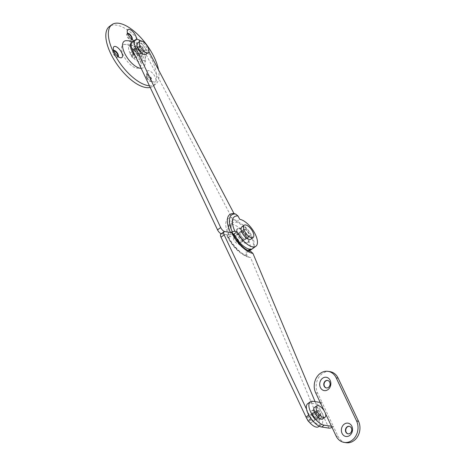 <?xml version="1.0" encoding="UTF-8"?>
<svg xmlns="http://www.w3.org/2000/svg" width="466" height="466" viewBox="0 0 466 466"><rect width="100%" height="100%" fill="white"/><g stroke="black" fill="none" stroke-linecap="round" stroke-linejoin="round"><path stroke-width="0.35" stroke-dasharray="2.33 1.75" d="M244.446 229.243A4.561 1.998 -126 0 1 248.395 232.691A4.561 1.998 -126 0 1 248.955 236.786A4.561 1.998 -126 0 1 248.093 236.949A4.561 1.998 -126 0 1 244.137 233.501A4.561 1.998 -126 0 1 243.584 229.406A4.561 1.998 -126 0 1 244.446 229.243M241.289 231.544A4.561 1.998 -126 0 1 245.238 234.992A4.561 1.998 -126 0 1 245.798 239.087A4.561 1.998 -126 0 1 244.93 239.25A4.561 1.998 -126 0 1 240.98 235.802A4.561 1.998 -126 0 1 240.427 231.707A4.561 1.998 -126 0 1 241.289 231.544M143.144 51.575A3.478 1.526 54 0 0 143.802 51.446A3.478 1.526 54 0 0 143.382 48.33A3.478 1.526 54 0 0 140.371 45.703A3.478 1.526 54 0 0 139.713 45.825A3.478 1.526 54 0 0 140.138 48.942A3.478 1.526 54 0 0 143.144 51.575M137.214 47.998A3.478 1.526 -126 0 1 140.219 50.625A3.478 1.526 -126 0 1 140.645 53.747A3.478 1.526 -126 0 1 139.986 53.87A3.478 1.526 -126 0 1 136.981 51.243A3.478 1.526 -126 0 1 136.555 48.126A3.478 1.526 -126 0 1 137.214 47.998M132.21 42.15A10.864 4.765 -126 0 1 134.26 41.759A10.864 4.765 -126 0 1 144.279 51.062L231.882 217.838A22.444 9.838 54 0 0 228.59 234.934L221.7 233.897A4.345 1.905 -126 0 1 221.257 233.781M148.91 51.563L147.437 48.761A10.864 4.765 54 0 0 140.726 40.926M233.087 233.88A17.929 7.858 -126 0 1 235.878 220.243L236.606 221.63A16.298 7.141 -126 0 1 250.714 233.949A16.298 7.141 -126 0 1 252.7 248.57M236.606 221.63L239.763 219.335M228.59 234.934A4.345 1.549 154.7 0 0 231.235 234.52L232.936 233.932M235.878 220.243L234.182 219.777L231.882 217.838M309.68 420.944A1.089 0.478 54 0 0 309.995 420.658A1.089 0.478 54 0 0 309.634 419.744A1.089 0.478 54 0 0 308.876 419.12A1.089 0.478 54 0 0 308.812 419.109A1.089 0.478 54 0 0 308.643 419.936A1.089 0.478 54 0 0 309.68 420.944M309.383 422.208A3.262 1.427 54 0 0 310.548 422.779A3.262 1.427 54 0 0 311.166 422.662A3.262 1.427 54 0 0 310.77 419.738A3.262 1.427 54 0 0 307.944 417.274A3.262 1.427 54 0 0 307.333 417.39A3.262 1.427 54 0 0 307.21 419.231M317.264 410.494A3.262 1.427 54 0 0 316.647 410.61A3.262 1.427 54 0 0 317.043 413.534A3.262 1.427 54 0 0 319.868 415.998A3.262 1.427 54 0 0 320.486 415.882A3.262 1.427 54 0 0 320.084 412.958A3.262 1.427 54 0 0 317.264 410.494M322.722 418.957A7.06 3.093 54 0 0 321.86 412.62A7.06 3.093 54 0 0 315.744 407.284A7.06 3.093 54 0 0 314.41 407.534M348.184 433.84A3.804 3.134 -81.4 0 0 348.335 433.869A3.804 3.134 -81.4 0 0 351.463 432.145A3.804 3.134 -81.4 0 0 351.667 428.097A3.804 3.134 -81.4 0 0 349.471 426.349A3.804 3.134 -81.4 0 0 349.319 426.332M326.497 387.962A3.804 3.134 -81.4 0 0 326.649 387.992A3.804 3.134 -81.4 0 0 329.777 386.267A3.804 3.134 -81.4 0 0 329.98 382.219A3.804 3.134 -81.4 0 0 327.784 380.472A3.804 3.134 -81.4 0 0 327.633 380.454M317.224 410.4A3.367 1.474 -126 0 1 320.136 412.946A3.367 1.474 -126 0 1 320.55 415.969A3.367 1.474 -126 0 1 319.909 416.091A3.367 1.474 -126 0 1 316.997 413.546A3.367 1.474 -126 0 1 316.583 410.523A3.367 1.474 -126 0 1 317.224 410.4M314.696 412.241A3.367 1.474 -126 0 1 317.608 414.787A3.367 1.474 -126 0 1 318.022 417.81A3.367 1.474 -126 0 1 317.381 417.932A3.367 1.474 -126 0 1 314.468 415.381A3.367 1.474 -126 0 1 314.055 412.363A3.367 1.474 -126 0 1 314.696 412.241M332.025 427.398A3.478 1.241 154.7 0 0 333.435 426.571L337.99 436.205A14.126 11.65 -81.4 0 0 346.145 442.7M329.98 371.641A14.126 11.65 -81.4 0 0 318.371 378.043A14.126 11.65 -81.4 0 0 317.602 393.077L322.157 402.711A3.478 1.241 -25.3 0 1 317.69 404.255L328.967 428.114M320.218 402.42L322.157 402.711L333.435 426.571L331.495 426.274M325.385 413.359L324.202 410.855M307.729 403.667A14.126 6.192 -126 0 1 310.403 403.154L317.69 404.255M238.749 240.701A4.345 1.905 54 0 0 233.763 236.821A4.345 1.905 54 0 0 233.891 239.967A4.345 1.905 54 0 0 238.877 243.852A4.345 1.905 54 0 0 238.749 240.701M248.698 233.466A4.345 1.905 54 0 0 243.712 229.581A4.345 1.905 54 0 0 243.84 232.732A4.345 1.905 54 0 0 248.827 236.612A4.345 1.905 54 0 0 248.698 233.466M250.743 239.244A7.607 3.332 54 0 0 250.522 233.74A7.607 3.332 54 0 0 241.796 226.948M132.006 54.499A1.089 0.478 54 0 0 131.831 55.326A1.089 0.478 54 0 0 132.874 56.334A1.089 0.478 54 0 0 133.189 56.048A1.089 0.478 54 0 0 132.827 55.134A1.089 0.478 54 0 0 132.07 54.51A1.089 0.478 54 0 0 132.006 54.499M133.742 58.168A3.262 1.427 54 0 0 134.359 58.052A3.262 1.427 54 0 0 133.963 55.128A3.262 1.427 54 0 0 131.138 52.664A3.262 1.427 54 0 0 130.521 52.78A3.262 1.427 54 0 0 130.923 55.704A3.262 1.427 54 0 0 133.742 58.168M143.062 51.388A3.262 1.427 54 0 0 143.674 51.272A3.262 1.427 54 0 0 143.278 48.348A3.262 1.427 54 0 0 140.458 45.884A3.262 1.427 54 0 0 139.841 46A3.262 1.427 54 0 0 140.237 48.924A3.262 1.427 54 0 0 143.062 51.388M145.916 54.347A7.06 3.093 54 0 0 145.054 48.01A7.06 3.093 54 0 0 138.938 42.674A7.06 3.093 54 0 0 137.604 42.924M135.868 51.213A3.478 1.526 54 0 0 139.858 54.318A3.478 1.526 54 0 0 139.753 51.802A3.478 1.526 54 0 0 135.763 48.697A3.478 1.526 54 0 0 135.868 51.213M136.655 50.643A3.478 1.526 54 0 0 140.645 53.747A3.478 1.526 54 0 0 140.546 51.231A3.478 1.526 54 0 0 136.555 48.126A3.478 1.526 54 0 0 136.655 50.643M141.938 51.441A5.976 2.621 54 0 0 135.082 46.105A5.976 2.621 54 0 0 135.262 50.433A5.976 2.621 54 0 0 142.118 55.769A5.976 2.621 54 0 0 141.938 51.441M141.151 52.011A5.976 2.621 54 0 0 134.295 46.676A5.976 2.621 54 0 0 134.47 51.004A5.976 2.621 54 0 0 141.326 56.339A5.976 2.621 54 0 0 141.151 52.011M245.664 235.779A4.561 1.998 -126 0 1 245.798 239.087A4.561 1.998 -126 0 1 240.561 235.01A4.561 1.998 -126 0 1 240.427 231.707A4.561 1.998 -126 0 1 245.664 235.779M244.871 236.355A4.561 1.998 -126 0 1 245.005 239.658A4.561 1.998 -126 0 1 239.769 235.586A4.561 1.998 -126 0 1 239.635 232.278A4.561 1.998 -126 0 1 244.871 236.355M237.462 235.237A8.691 3.81 -126 0 1 237.206 228.94A8.691 3.81 -126 0 1 247.178 236.705A8.691 3.81 -126 0 1 247.434 242.996A8.691 3.81 -126 0 1 237.462 235.237M238.254 234.66A8.691 3.81 -126 0 1 237.998 228.369A8.691 3.81 -126 0 1 247.97 236.128A8.691 3.81 -126 0 1 248.227 242.425A8.691 3.81 -126 0 1 238.254 234.66M240.986 242.122A4.561 1.998 54 0 0 241.848 241.959A4.561 1.998 54 0 0 241.289 237.864A4.561 1.998 54 0 0 237.34 234.415A4.561 1.998 54 0 0 236.478 234.579A4.561 1.998 54 0 0 237.031 238.674A4.561 1.998 54 0 0 240.986 242.122M244.143 239.821A4.561 1.998 54 0 0 245.005 239.658A4.561 1.998 54 0 0 244.446 235.563A4.561 1.998 54 0 0 240.497 232.115A4.561 1.998 54 0 0 239.635 232.278A4.561 1.998 54 0 0 240.194 236.373A4.561 1.998 54 0 0 244.143 239.821M310.705 415.02A3.478 1.526 -126 0 1 313.711 417.653A3.478 1.526 -126 0 1 314.136 420.769A3.478 1.526 -126 0 1 313.478 420.897A3.478 1.526 -126 0 1 310.467 418.264A3.478 1.526 -126 0 1 310.047 415.148A3.478 1.526 -126 0 1 310.705 415.02M316.635 418.596A3.478 1.526 54 0 0 317.294 418.474A3.478 1.526 54 0 0 316.868 415.352A3.478 1.526 54 0 0 313.863 412.725A3.478 1.526 54 0 0 313.204 412.847A3.478 1.526 54 0 0 313.63 415.969A3.478 1.526 54 0 0 316.635 418.596M306.535 409.154L309.174 414.74A10.864 4.765 54 0 0 319.589 424.835A10.864 4.765 54 0 0 321.645 424.444A10.864 4.765 54 0 0 321.674 417.361L315.086 401.645M248.827 249.735L245.669 252.03A16.298 7.141 54 0 0 248.751 251.448A16.298 7.141 54 0 0 244.941 234.066A16.298 7.141 54 0 0 229.575 225.09A16.298 7.141 54 0 0 230.053 236.891L227.868 236.565A4.345 1.549 -25.3 0 1 227.099 236.122A4.345 1.549 -25.3 0 1 227.076 235.627L227.321 234.742A24.715 10.835 54 0 0 249.56 257.389A24.715 10.835 54 0 0 250.591 257.634L318.517 419.662A10.864 4.765 -126 0 1 318.482 426.745M252.281 248.827A16.298 7.141 54 0 0 247.766 231.317A16.298 7.141 54 0 0 232.732 222.789A16.298 7.141 54 0 0 233.21 234.596L230.053 236.891M250.591 257.634L249.036 257.191L247.038 255.298L245.669 252.03M232.522 233.082A4.345 1.549 -25.3 0 1 232.54 233.571L232.301 234.456A17.929 7.858 54 0 0 248.43 250.877A17.929 7.858 54 0 0 249.217 251.063M233.21 234.596L232.301 234.456M220.878 234.054A4.345 1.905 -126 0 1 221.7 233.897L227.321 234.742M113.716 50.497A3.804 1.666 54 0 0 113.547 50.59A3.804 1.666 54 0 0 113.174 51.458A3.804 1.666 54 0 0 113.657 53.345A3.804 1.666 54 0 0 117.077 56.829A3.804 1.666 54 0 0 118.02 56.736A3.804 1.666 54 0 0 118.16 56.607M113.803 50.73A3.804 1.666 54 0 0 113.151 50.876A3.804 1.666 54 0 0 113.261 53.631A3.804 1.666 54 0 0 117.624 57.027A3.804 1.666 54 0 0 117.962 56.45M147.11 77.577A3.804 1.666 54 0 0 150.53 81.067A3.804 1.666 54 0 0 151.473 80.973A3.804 1.666 54 0 0 151.357 78.224A3.804 1.666 54 0 0 146.994 74.828A3.804 1.666 54 0 0 146.621 75.696A3.804 1.666 54 0 0 147.11 77.577M146.714 77.869A3.804 1.666 54 0 0 151.077 81.265A3.804 1.666 54 0 0 150.967 78.509A3.804 1.666 54 0 0 146.604 75.113A3.804 1.666 54 0 0 146.714 77.869M147.6 75.783A6.734 2.953 54 0 0 153.663 81.952A6.734 2.953 54 0 0 155.131 76.919A6.734 2.953 54 0 0 150.029 71.141A6.734 2.953 54 0 0 146.743 72.44A6.734 2.953 54 0 0 147.6 75.783M127.632 33.412A3.804 1.666 54 0 0 127.463 33.505A3.804 1.666 54 0 0 127.09 34.373A3.804 1.666 54 0 0 127.573 36.261A3.804 1.666 54 0 0 130.998 39.744A3.804 1.666 54 0 0 131.936 39.657A3.804 1.666 54 0 0 132.082 39.523M127.719 33.645A3.804 1.666 54 0 0 127.067 33.791A3.804 1.666 54 0 0 127.183 36.546A3.804 1.666 54 0 0 131.546 39.942A3.804 1.666 54 0 0 131.884 39.365M134.249 40.664A6.734 2.953 54 0 0 136.398 39.447M136.468 48.662A3.367 1.474 54 0 0 135.827 48.784A3.367 1.474 54 0 0 136.241 51.808A3.367 1.474 54 0 0 139.153 54.353A3.367 1.474 54 0 0 139.794 54.231A3.367 1.474 54 0 0 139.381 51.213A3.367 1.474 54 0 0 136.468 48.662M133.94 50.503A3.367 1.474 54 0 0 133.299 50.625A3.367 1.474 54 0 0 133.713 53.648A3.367 1.474 54 0 0 136.625 56.194A3.367 1.474 54 0 0 137.266 56.071A3.367 1.474 54 0 0 136.853 53.048A3.367 1.474 54 0 0 133.94 50.503M131.36 45.051A9.827 4.305 54 0 0 129.793 52.518A9.827 4.305 54 0 0 139.206 61.646A9.827 4.305 54 0 0 141.891 57.452A9.827 4.305 54 0 0 133.416 45.802A9.827 4.305 54 0 0 131.36 45.051M125.564 44.462A14.062 6.163 54 0 0 123.88 44.515A14.062 6.163 54 0 0 124.038 56.555A14.062 6.163 54 0 0 136.788 68.211A14.062 6.163 54 0 0 140.179 66.918A14.062 6.163 54 0 0 137.103 54.073A14.062 6.163 54 0 0 125.564 44.462M150.209 87.427A36.942 16.194 54 0 0 152.912 86.204A36.942 16.194 54 0 0 148.409 53.066A36.942 16.194 54 0 0 116.43 25.141A36.942 16.194 54 0 0 109.446 26.463M149.446 85.808A36.942 16.194 54 0 0 155.44 84.369A36.942 16.194 54 0 0 158.539 69.9M141.181 68.327A16.298 7.141 54 0 0 144.495 66.05A16.298 7.141 54 0 0 140.115 51.196A16.298 7.141 54 0 0 127.201 40.734A16.298 7.141 54 0 0 126.03 40.676M135.414 56.124A10.864 4.765 54 0 0 142.147 60.685A10.864 4.765 54 0 0 144.699 54.458A10.864 4.765 54 0 0 137.126 44.049A10.864 4.765 54 0 0 133.474 42.336A10.864 4.765 54 0 0 131.849 42.482M317.981 415.381A3.478 1.526 -126 0 1 318.086 417.897A3.478 1.526 -126 0 1 314.096 414.792A3.478 1.526 -126 0 1 313.991 412.276A3.478 1.526 -126 0 1 317.981 415.381M317.195 415.952A3.478 1.526 -126 0 1 317.294 418.474A3.478 1.526 -126 0 1 313.303 415.369A3.478 1.526 -126 0 1 313.204 412.847A3.478 1.526 -126 0 1 317.195 415.952M311.911 415.154A5.976 2.621 -126 0 1 311.737 410.826A5.976 2.621 -126 0 1 318.593 416.161A5.976 2.621 -126 0 1 318.767 420.489A5.976 2.621 -126 0 1 311.911 415.154M312.698 414.583A5.976 2.621 -126 0 1 312.523 410.255A5.976 2.621 -126 0 1 319.379 415.59A5.976 2.621 -126 0 1 319.554 419.918A5.976 2.621 -126 0 1 312.698 414.583M144.279 51.062L147.437 48.761M224.862 231.596L221.7 233.897L224.862 231.596M231.235 234.52A19.368 8.493 -126 0 1 234.182 219.777M336.044 435.908L337.99 436.205M315.663 392.786L317.602 393.077M310.403 403.154L312.925 401.319M321.674 417.361L318.517 419.662M309.174 414.74L308.731 415.066M247.038 255.298A20.201 8.854 -126 0 1 227.868 236.565M227.076 235.627A23.277 10.205 54 0 0 248.017 256.952A23.277 10.205 54 0 0 249.036 257.191M232.54 233.571A19.368 8.493 54 0 0 249.968 251.314L248.43 250.877M241.848 241.959L248.955 236.786M139.858 54.318L143.802 51.446M135.763 48.697L139.713 45.825M236.478 234.579L243.584 229.406M309.995 420.658L310.036 419.452L308.876 419.12M307.333 417.39L316.647 410.61M311.166 422.662L320.486 415.882M348.335 433.869L348.032 433.823M326.649 387.992L326.346 387.945M318.022 417.81L320.55 415.969M314.055 412.363L316.583 410.523M327.784 380.472L327.482 380.425M349.471 426.349L349.168 426.303M233.763 236.821L243.712 229.581M238.877 243.852L248.827 236.612M134.359 58.052L143.674 51.272M130.521 52.78L139.841 46M133.189 56.048L133.229 54.842L132.07 54.51M135.082 46.105L134.295 46.676M142.118 55.769L141.326 56.339M237.206 228.94L237.998 228.369M247.434 242.996L248.227 242.425M318.086 417.897L314.136 420.769M321.645 424.444L319.233 426.198M313.991 412.276L310.047 415.148M232.732 222.789L229.575 225.09M249.357 251.005L248.751 251.448M227.099 236.122C232.493 246.764 239.466 253.708 248.017 256.952L249.56 257.389M117.624 57.027L118.02 56.736M117.077 56.829L120.211 57.714M151.077 81.265L151.473 80.973M150.53 81.067L153.663 81.952M131.546 39.942L131.936 39.657M130.998 39.744L134.126 40.629M133.299 50.625L135.827 48.784M133.416 45.802L128.913 44.264L123.88 44.515M152.912 86.204L155.44 84.369M144.495 66.05C146.51 60.231 145.27 56.089 144.699 54.458M132.816 41.707L137.126 44.049M141.891 57.452C142.054 58.273 142.951 61.926 140.179 66.918M137.266 56.071L139.794 54.231M127.09 34.373L127.206 31.123M127.067 33.791L127.463 33.505M146.621 75.696L146.743 72.44M146.604 75.113L146.994 74.828M113.174 51.458L113.29 48.202M113.151 50.876L113.547 50.59M311.737 410.826L312.523 410.255M318.767 420.489L319.554 419.918"/><path stroke-width="0.7" d="M140.726 40.926A10.864 4.765 54 0 0 137.423 39.459A10.864 4.765 54 0 0 135.367 39.849A10.864 4.765 54 0 0 135.688 47.718L220.698 227.559A4.345 1.905 54 0 0 224.862 231.596L230.478 232.447A24.715 10.835 -126 0 1 234.025 213.609L148.91 51.563M221.257 233.781A4.345 1.905 -126 0 1 217.535 229.86L132.525 50.019A10.864 4.765 -126 0 1 132.21 42.15L135.367 39.849M234.025 213.609L235.72 214.069L238.015 216.008L239.763 219.335A16.298 7.141 -126 0 1 253.871 231.654A16.298 7.141 -126 0 1 255.857 246.275L252.7 248.57A16.298 7.141 -126 0 1 234.002 234.019L237.159 231.719L234.975 231.392A4.345 1.549 154.7 0 0 232.336 231.806L230.478 232.447M255.857 246.275A16.298 7.141 -126 0 1 237.159 231.719M232.936 233.932L234.002 234.019M307.21 419.231A3.262 1.427 54 0 0 309.383 422.208M316.781 405.81L314.41 407.534A7.06 3.093 54 0 0 315.272 413.872A7.06 3.093 54 0 0 321.383 419.214A7.06 3.093 54 0 0 322.722 418.957L325.087 417.233A7.06 3.093 54 0 0 324.231 410.896A7.06 3.093 54 0 0 318.115 405.56A7.06 3.093 54 0 0 316.781 405.81A7.06 3.093 54 0 0 317.643 412.148A7.06 3.093 54 0 0 323.753 417.489A7.06 3.093 54 0 0 325.087 417.233M345.836 432.075A3.804 3.134 -81.4 0 0 348.032 433.823A3.804 3.134 -81.4 0 0 351.16 432.104A3.804 3.134 -81.4 0 0 351.364 428.056A3.804 3.134 -81.4 0 0 349.168 426.303A3.804 3.134 -81.4 0 0 346.046 428.027A3.804 3.134 -81.4 0 0 345.836 432.075M349.319 426.332A3.804 3.134 -81.4 0 0 346.302 428.155A3.804 3.134 -81.4 0 0 346.139 432.122A3.804 3.134 -81.4 0 0 348.184 433.84M342.067 433.38A6.734 5.557 -81.4 0 0 349.651 435.506A6.734 5.557 -81.4 0 0 351.859 426.256A6.734 5.557 -81.4 0 0 344.275 424.13A6.734 5.557 -81.4 0 0 342.067 433.38M324.15 386.197A3.804 3.134 -81.4 0 0 326.346 387.945A3.804 3.134 -81.4 0 0 329.474 386.227A3.804 3.134 -81.4 0 0 329.678 382.178A3.804 3.134 -81.4 0 0 327.482 380.425A3.804 3.134 -81.4 0 0 324.359 382.149A3.804 3.134 -81.4 0 0 324.15 386.197M327.633 380.454A3.804 3.134 -81.4 0 0 324.616 382.271A3.804 3.134 -81.4 0 0 324.452 386.244A3.804 3.134 -81.4 0 0 326.497 387.962M320.381 387.502A6.734 5.557 -81.4 0 0 327.965 389.628A6.734 5.557 -81.4 0 0 330.173 380.378A6.734 5.557 -81.4 0 0 322.589 378.252A6.734 5.557 -81.4 0 0 320.381 387.502M325.385 413.359L336.044 435.908A14.126 11.65 -81.4 0 0 344.199 442.409L346.145 442.7A14.126 11.65 -81.4 0 0 357.754 436.298A14.126 11.65 -81.4 0 0 358.517 421.264L338.135 378.142A14.126 11.65 -81.4 0 0 329.98 371.641L328.035 371.35A14.126 11.65 -81.4 0 0 316.426 377.751A14.126 11.65 -81.4 0 0 315.663 392.786L324.202 410.855M344.199 442.409A14.126 11.65 -81.4 0 0 355.808 436.007A14.126 11.65 -81.4 0 0 356.577 420.973L336.19 377.844A14.126 11.65 -81.4 0 0 328.035 371.35M331.495 426.274L324.202 425.173A14.126 6.192 -126 0 1 311.975 414.495A14.126 6.192 -126 0 1 310.257 401.826A14.126 6.192 -126 0 1 312.925 401.319L320.218 402.42M332.025 427.398A3.478 1.241 154.7 0 1 328.967 428.114L321.68 427.013A14.126 6.192 -126 0 1 309.453 416.336A14.126 6.192 -126 0 1 307.729 403.667L310.257 401.826M244.161 225.224L241.796 226.948A7.607 3.332 54 0 0 242.017 232.452A7.607 3.332 54 0 0 250.743 239.244L253.114 237.52A7.607 3.332 54 0 0 252.887 232.016A7.607 3.332 54 0 0 244.161 225.224A7.607 3.332 54 0 0 244.388 230.728A7.607 3.332 54 0 0 253.114 237.52M139.975 41.2L137.604 42.924A7.06 3.093 54 0 0 138.466 49.262A7.06 3.093 54 0 0 144.577 54.598A7.06 3.093 54 0 0 145.916 54.347L148.281 52.623A7.06 3.093 54 0 0 147.419 46.285A7.06 3.093 54 0 0 141.309 40.95A7.06 3.093 54 0 0 139.975 41.2A7.06 3.093 54 0 0 140.831 47.538A7.06 3.093 54 0 0 146.947 52.879A7.06 3.093 54 0 0 148.281 52.623M319.233 426.198L318.482 426.745A10.864 4.765 -126 0 1 316.426 427.136A10.864 4.765 -126 0 1 306.016 417.041L221.006 237.2A4.345 1.905 -126 0 1 220.878 234.054L224.035 231.753A4.345 1.905 54 0 0 224.163 234.899L306.535 409.154M249.217 251.063A17.929 7.858 54 0 0 249.397 251.098L248.827 249.735A16.298 7.141 54 0 0 251.908 249.147A16.298 7.141 54 0 0 252.281 248.827M315.086 401.645L252.956 253.434A22.444 9.838 -126 0 1 231.748 232.639L224.862 231.596A4.345 1.905 54 0 0 224.035 231.753M231.748 232.639A4.345 1.549 -25.3 0 1 232.522 233.082L239.606 243.671C243.211 247.19 244.283 249.007 249.968 251.314A19.368 8.493 54 0 0 250.953 251.541L252.956 253.434M249.397 251.098L250.953 251.541M118.16 56.607A3.804 1.666 54 0 0 117.91 53.986A3.804 1.666 54 0 0 113.716 50.497M117.962 56.45A3.804 1.666 54 0 0 117.514 54.272A3.804 1.666 54 0 0 113.803 50.73M114.147 51.545A6.734 2.953 54 0 0 120.211 57.714A6.734 2.953 54 0 0 121.678 52.681A6.734 2.953 54 0 0 116.576 46.909A6.734 2.953 54 0 0 113.29 48.202A6.734 2.953 54 0 0 114.147 51.545M132.082 39.523A3.804 1.666 54 0 0 131.826 36.901A3.804 1.666 54 0 0 127.632 33.412M131.884 39.365A3.804 1.666 54 0 0 131.435 37.187A3.804 1.666 54 0 0 127.719 33.645M136.398 39.447A6.734 2.953 54 0 0 135.6 35.597A6.734 2.953 54 0 0 130.492 29.824A6.734 2.953 54 0 0 127.206 31.123A6.734 2.953 54 0 0 128.068 34.461A6.734 2.953 54 0 0 134.126 40.629A6.734 2.953 54 0 0 134.249 40.664M158.539 69.9A36.942 16.194 54 0 0 118.958 23.3A36.942 16.194 54 0 0 111.968 24.628L109.446 26.463A36.942 16.194 54 0 0 113.949 59.607A36.942 16.194 54 0 0 145.922 87.532A36.942 16.194 54 0 0 150.209 87.427M111.968 24.628A36.942 16.194 54 0 0 116.477 57.772A36.942 16.194 54 0 0 148.45 85.692A36.942 16.194 54 0 0 149.446 85.808M132.816 41.707L129.431 40.827L126.03 40.676A16.298 7.141 54 0 0 125.057 54.056A16.298 7.141 54 0 0 140.208 68.263A16.298 7.141 54 0 0 141.181 68.327M131.849 42.482A10.864 4.765 54 0 0 135.414 56.124M217.535 229.86L220.698 227.559M132.525 50.019L135.688 47.718M238.015 216.008A20.201 8.854 54 0 0 234.975 231.392M232.336 231.806A23.277 10.205 -126 0 1 235.72 214.069M336.19 377.844L338.135 378.142M356.577 420.973L358.517 421.264M321.68 427.013L324.202 425.173M224.163 234.899L221.006 237.2M308.731 415.066L306.016 417.041M251.908 249.147L249.357 251.005"/></g></svg>
